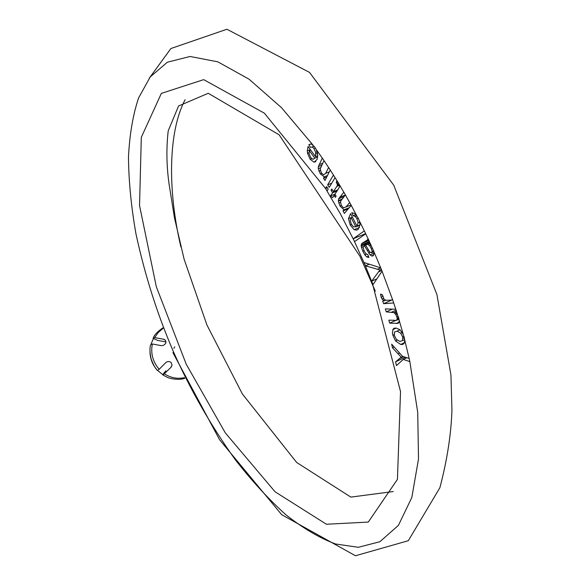 <?xml version="1.0" encoding="UTF-8"?>
<svg xmlns="http://www.w3.org/2000/svg" width="585" height="585" viewBox="0 0 585 585"><rect width="100%" height="100%" fill="white"/><g stroke="black" fill="none" stroke-linecap="round" stroke-linejoin="round"><path stroke-width="0.88" d="M166.001 341.947L157.687 340.411L153.036 338.298L154.674 337.603L162.996 339.117L165.036 340.002M152.334 343.987L150.703 344.667C149.577 347.709 149.738 352.543 151.179 359.153C153.562 365.318 155.698 369.091 157.577 370.48L159.178 369.296C152.824 361.83 150.542 353.391 152.334 343.987L160.67 345.53C162.864 345.954 164.582 345.106 165.818 342.978C166.169 340.784 165.255 339.505 163.083 339.139L162.996 339.117M159.178 369.296L165.401 363.014C167.032 361.333 168.919 361.106 171.069 362.334L172.07 365.157L170.718 367.592L162.981 375.043C162.732 374.605 163.712 373.193 165.921 370.817M394.385 335.541L396.389 339.395L399.899 341.435L402.648 340.558L402.714 337.048L400.681 333.172L397.091 331.139L394.436 332.075L394.385 335.541M397.091 331.139L399.95 329.823M400.681 333.172L402.151 332.492M402.714 337.048L403.986 336.455M402.648 340.558L404.688 339.607M404.25 337.326L404.747 340.112L404.352 343.015L402.846 344.433L400.703 344.47L395.533 340.945L392.871 335.263L392.418 332.814L393.105 329.15L394.144 328.192L396.184 328.068L399.767 329.655L402.443 332.953L404.25 337.326M392.754 329.662L396.213 328.075M392.871 335.263L394.21 334.649M395.533 340.945L397.222 340.156M400.703 344.47L404.425 342.73M387.35 300.339L392.674 299.922L393.705 302.95L383.592 303.695L382.67 301.012L384.184 300.887L382.137 299.096L381.135 297.209L380.623 294.087L382.546 294.979L383.877 298.95L385.186 299.995L387.35 300.339M381.135 297.209L382.736 296.5M382.137 299.096L383.541 298.474M384.184 300.887L385.786 300.178M383.592 303.695L391.943 299.973M371.416 246.066L373.844 251.535L374.108 253.451L373.003 255.937L371.577 255.974L370.049 254.899L364.382 245.583L363.124 247.287L364.133 250.885L365.859 253.736L367.782 254.519L368.879 257.488L366.824 256.983L364.806 254.855L362.751 251.111L361.15 246L361.698 243.557L367.38 239.974L368.082 238.651L369.471 241.737L368.667 242.921L371.416 246.066L369.457 241.766M367.724 244.34L365.515 244.961L369.669 251.872L371.548 252.815L372.133 251.396L371.351 248.566L369.61 245.737L367.724 244.34L369.427 243.631M369.61 245.737L370.824 245.232M371.351 248.566L372.543 248.069M372.133 251.396L373.639 250.76M371.548 252.815L373.903 251.821M367.38 239.974L368.477 239.521M361.698 243.557L368.938 240.545M361.135 245.005L369.391 241.568M361.398 247.389L363.256 246.614M362.751 251.111L364.009 250.585M364.806 254.855L366.444 254.168M366.824 256.983L368.44 256.296M364.382 245.583L365.596 245.078M368.623 253.042L370.137 252.398M370.049 254.899L374.078 253.195M371.577 255.974L373.83 255.016M312.171 146.93L310.459 147.354L308.821 144.729L311.366 143.983L314.591 146.879L316.156 149.438L317.472 153.233L317.714 155.559L317.085 159.442L314.079 162.22L310.152 159.259L307.52 153.248L307.279 150.798L308.105 146.506L315.49 156.641L315.673 152.407L313.969 148.517L312.171 146.93L314.079 146.228M310.737 157.621L313.012 159.376L314.788 158.14L309.26 150.557L309.085 153.636L310.737 157.621M309.26 150.557L310.672 150.038M314.788 158.14L317.67 157.072M313.969 148.517L315.344 148.012M315.673 152.407L317.092 151.881M315.49 156.641L317.721 155.815M307.9 147.025L308.361 146.857M307.52 153.248L309.012 152.692M310.152 159.259L311.688 158.689M314.079 162.22L315.812 161.577M308.821 144.729L311.023 143.925M345.954 207.024L349.706 202.585L351.256 205.328L344.397 213.386L343.029 210.944L343.987 209.803L340.024 206.03L338.335 201.05L338.671 198.754L343.863 192.18L345.399 194.922L340.397 201.496L341.333 205.423L343.475 207.865L351.066 204.999M338.671 198.754L343.936 196.684M338.313 200.618L341.837 199.229M338.759 203.119L340.346 202.49M340.024 206.03L341.377 205.496M343.987 209.803L349.216 207.719M343.029 210.944L348.25 208.86M325.509 188.443L264.383 113.19L203.69 79.633L161.365 93.388L141.307 137.336L139.537 205.54L156.341 286.833L186.22 364.184L225.349 432.929L275.096 491.809L326.415 524.248L368.279 522.076L397.434 479.371L400.52 391.541L372.301 283.023L365.259 265.444L353.223 238.753L364.331 230.892L365.727 233.803L354.59 241.612L340.565 214.168L325.509 188.443L326.613 186.586L328.2 189.138L327.088 190.988L325.509 188.443L327.329 187.741M325.721 173.277L328.594 167.485L330.254 169.972L324.989 180.494L323.52 178.279L324.258 176.794L320.346 173.899L318.262 168.619L318.394 166.542L322.32 158.082L323.973 160.553L320.207 168.97L321.443 172.882L323.6 174.871L325.721 173.277L329.275 171.924M318.394 166.542L321.655 165.314M318.262 168.619L320.492 167.778M318.913 171.156L320.39 170.593M320.346 173.899L321.794 173.35M324.258 176.794L327.454 175.58M323.52 178.279L326.708 177.058M327.666 184.809L333.457 175.076L335.073 177.657L329.26 187.361L327.666 184.809L331.732 183.244M336.967 183.529L336.229 182.432L336.931 180.663L338.949 183.865L339.578 186.849L334.964 194.249L336.119 196.172L335.307 197.357L334.159 195.434L332.653 197.657L330.481 195.968L332.602 192.831L331.022 190.205L331.827 189.006L333.406 191.639L337.501 185.306L336.967 183.529L338.474 182.944M337.435 184.546L338.986 183.946M337.501 185.306L339.249 184.626M337.004 186.301L339.468 185.35M333.406 191.639L337.94 189.876M331.022 190.205L332.258 189.723M332.602 192.831L337.128 191.068M330.481 195.968L334.993 194.213M334.159 195.434L335.388 194.959M336.229 182.432L337.786 181.833M336.931 180.663L335.073 177.657M355.249 216.428L353.157 215.748L351.819 212.669L354.949 213.605L358.071 217.832L359.329 220.801L360.031 224.596L358.225 229.283L356.96 230.059L354.144 229.7L350.225 225.028L348.463 218.673L350.605 213.664L356.989 226.124L358.122 222.863L356.989 218.768L355.249 216.428L356.865 215.777M351.256 224.07L353.515 226.812L355.848 226.892L351.073 217.576L350.203 219.923L351.256 224.07M351.073 217.576L352.345 217.064M355.848 226.892L359.98 225.21M356.989 218.768L358.269 218.249M358.122 222.863L359.709 222.22M356.989 226.124L360.002 224.896M350.254 213.956L350.664 213.788M348.463 218.673L351.029 217.642M350.225 225.028L351.505 224.508M354.144 229.7L359.534 227.499M353.157 215.748L355.958 214.622M353.223 238.753L365.647 233.627M364.331 230.892L359.329 220.801M364.177 262.57L380.733 267.864L381.361 269.422L382.071 271.199L373.025 284.573L371.636 281.129L379.972 269.977L365.486 265.824L364.177 262.57M365.486 265.824L369.281 264.208M379.972 269.977L381.347 269.385M371.636 281.129L376.894 278.855M385.339 308.887L395.811 309.238L396.645 311.944L395.087 311.885L397.661 315.271L398.626 317.611L399.167 320.536L398.89 322.518L397.837 323.373L389.749 323.132L388.835 320.156L396.447 320.346L397.186 319.198L396.886 316.938L395.694 314.379L394.049 312.653L386.268 311.863L385.339 308.887M386.268 311.863L392.367 309.121M394.049 312.653L395.284 312.09M395.694 314.379L396.835 313.86M396.886 316.938L398.144 316.368M397.186 319.198L398.853 318.437M396.447 320.346L399.014 319.176M389.749 323.132L395.614 320.463M397.837 323.373L398.261 323.183M395.087 311.885L396.44 311.279M402.56 356.338L409.156 358.444L409.844 361.581L403.248 359.453L396.418 365.574L395.584 361.837L401.23 357.186L392.462 347.804L391.665 344.192L402.56 356.338M392.462 347.804L394.18 347M401.23 357.186L402.831 356.426M399.153 358.729L403.555 356.653M395.584 361.837L405.339 357.223M403.248 359.453L406.904 357.72M316.156 149.438L322.298 158.14M323.966 160.575L328.587 167.5M339.103 184.238L343.826 192.224M345.384 194.937L349.698 202.6M351.219 205.372L356.455 215.207M393.698 302.95L395.76 309.238M399.124 320.061L403.277 334.598M174.776 346.861L173.906 348.338M153.409 338.649L151.105 343.885M149.994 350.4C149.862 357.713 152.056 364.031 156.583 369.347M157.628 370.502L162.886 374.766M154.674 337.603L158.213 332.507L163.01 328.397M184.443 377.669C177.335 379.124 170.681 377.851 164.48 373.859M364.894 241.598L368.696 240.018M362.963 242.673L368.799 240.245M367.234 250.548L368.521 250.007M339.695 197.255L345.274 195.068M319.147 164.656L322.606 163.361M377.325 269.341L380.74 267.879M378.371 271.937L381.778 270.467M391.84 312.076L396.096 310.16M396.228 323.468L398.999 322.203M397.946 353.757L399.562 352.996M404.747 340.112L409.156 358.444M409.836 361.581L417.727 412.403L418.509 458.969L411.825 497.499L398.414 525.367L379.914 541.71L358.334 547.297L335.593 543.991C319.936 538.215 303.447 528.54 286.116 514.968C268.654 499.276 251.608 480.709 234.965 459.276C210.549 424.981 190.088 389.244 173.599 352.09C157.519 314.905 144.97 275.506 135.969 233.89C131.201 206.776 128.7 181.131 128.473 156.955C129.643 134.214 133.014 114.543 138.587 97.958L150.228 76.935L167.347 62.222L190.096 56.474L217.839 61.834L249.042 79.18L281.502 107.684L312.836 144.897M330.225 170.023L333.457 175.076M365.727 233.803L368.053 238.731M373.844 251.535L380.733 267.864M382.071 271.199L392.674 299.922M396.623 311.944L397.661 315.271M171.544 366.546L170.718 367.592M180.897 246.98C167.317 189.233 168.4 131.245 185.094 99.728M402.955 338.386L404.345 337.742M380.689 295.213L381.903 294.679M361.15 246L368.769 242.819M315.841 154.067L317.501 153.453M307.279 150.798L310.394 149.65M338.335 201.05L341.289 199.887M337.508 184.97L339.146 184.341M397.171 318.189L398.604 317.545M172.919 352.645L219.594 439.744L281.699 514.705L355.461 555.75L408.301 540.723L439.869 487.751C447.101 460.41 451.123 434.509 451.949 410.041L450.933 374.89L436.9 294.496L393.749 185.204L309.531 72.408L226.914 29.25L170.915 48.526L149.219 78.273M163.083 339.139L164.985 339.965M184.758 378.305C179.244 380.469 169.826 378.627 167.559 377.42L162.981 375.051M162.813 327.885C157.533 331.658 154.418 334.869 153.453 337.508M393.274 491.539L350.832 497.104L296.646 462.457L242.351 393.932L206.922 324.982L184.107 259.184L174.484 217.92L169.131 184.429C166.52 166.294 166.213 148.422 168.217 130.828L178.564 105.987L208.245 93.278L279.125 134.791L359.921 256.215L375.314 291.118"/></g></svg>
